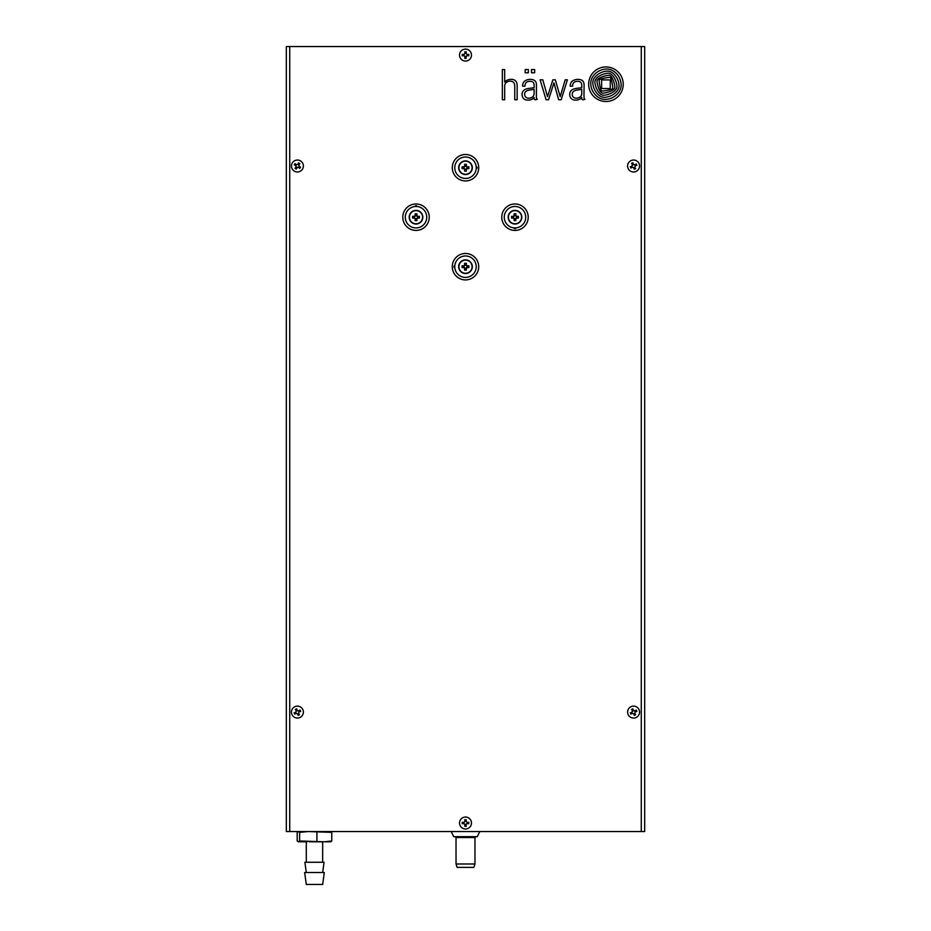 <?xml version="1.0" encoding="UTF-8"?>
<svg xmlns="http://www.w3.org/2000/svg" width="931" height="931" viewBox="0 0 931 931"><rect width="100%" height="100%" fill="white"/><g stroke="black" fill="none" stroke-linecap="round" stroke-linejoin="round"><path stroke-width="1.4" d="M479.791 831.546L477.289 836.666L453.711 836.666L451.209 831.546M601.763 91.005A0.687 0.687 0 0 0 602.066 91.063A14.477 14.477 0 0 0 603.358 90.959A99.035 99.035 0 0 0 605.301 90.691A48.598 48.598 0 0 0 606.581 90.482A41.29 41.29 0 0 0 609.002 89.993A21.238 21.238 0 0 0 611.353 89.283A4.748 4.748 0 0 0 612.191 88.887A1.978 1.978 0 0 0 612.679 88.468L612.784 88.189A7.029 7.029 0 0 0 612.773 87.805A27.08 27.08 0 0 0 612.447 85.035A635.652 635.652 0 0 0 612.051 82.766A21.425 21.425 0 0 0 611.655 80.939A69.72 69.72 0 0 0 611.318 79.694A7.913 7.913 0 0 0 611.073 78.972A15.478 15.478 0 0 0 610.817 78.355A2.805 2.805 0 0 0 610.259 77.541L610.119 77.436A0.698 0.698 0 0 0 609.828 77.378A12.918 12.918 0 0 0 608.525 77.494A4533.97 4533.97 0 0 0 606.581 77.75A34.412 34.412 0 0 0 605.301 77.936A31.631 31.631 0 0 0 600.867 79.03A5.667 5.667 0 0 0 599.517 79.67A1.257 1.257 0 0 0 599.18 79.996L599.098 80.264A13.057 13.057 0 0 0 599.133 80.881A28.174 28.174 0 0 0 599.436 83.406A161.354 161.354 0 0 0 599.925 86.141A22.169 22.169 0 0 0 600.565 88.748A13.255 13.255 0 0 0 601.077 90.086A2.735 2.735 0 0 0 601.624 90.901L601.763 91.005M602.822 93.147A2.106 2.106 0 0 0 602.927 93.147A15.734 15.734 0 0 0 605.301 92.844A30.828 30.828 0 0 0 606.581 92.553A27.802 27.802 0 0 0 609.654 91.599A21.448 21.448 0 0 0 611.073 91.005A16.455 16.455 0 0 0 612.517 90.26A3.736 3.736 0 0 0 612.761 90.098A72.99 72.99 0 0 0 613.471 89.597A3.584 3.584 0 0 0 614.053 89.073A5.167 5.167 0 0 0 614.658 88.259A1.571 1.571 0 0 0 614.867 87.386A18.376 18.376 0 0 0 614.751 85.978A15.49 15.49 0 0 0 614.32 83.743A115.211 115.211 0 0 0 613.762 81.753A13.953 13.953 0 0 0 613.226 80.275A43.559 43.559 0 0 0 612.4 78.413A7.087 7.087 0 0 0 611.935 77.587A16.781 16.781 0 0 0 611.19 76.54A3.445 3.445 0 0 0 610.666 75.993A5.586 5.586 0 0 0 610.119 75.586A1.734 1.734 0 0 0 609.549 75.353A2.642 2.642 0 0 0 608.63 75.306A119.343 119.343 0 0 0 606.581 75.597A13.651 13.651 0 0 0 605.301 75.853A20.028 20.028 0 0 0 603.23 76.493A100.688 100.688 0 0 0 601.275 77.226A11.591 11.591 0 0 0 598.749 78.588A6.948 6.948 0 0 0 597.597 79.635A2.316 2.316 0 0 0 597.015 81.346A22.402 22.402 0 0 0 597.19 82.871A14.896 14.896 0 0 0 597.458 84.232A41.173 41.173 0 0 0 598.296 87.188A18.434 18.434 0 0 0 599.715 90.447A9.089 9.089 0 0 0 600.984 92.204A3.84 3.84 0 0 0 601.775 92.856A1.897 1.897 0 0 0 602.822 93.147M602.485 95.09A4.736 4.736 0 0 0 603.788 95.23A10.672 10.672 0 0 0 605.301 95.078A54.731 54.731 0 0 0 606.581 94.846A11.661 11.661 0 0 0 608.42 94.322A142.559 142.559 0 0 0 610.073 93.694A12.825 12.825 0 0 0 612.179 92.635A44.897 44.897 0 0 0 613.622 91.704A9.159 9.159 0 0 0 615.577 89.911A8.484 8.484 0 0 0 616.392 88.724A4.294 4.294 0 0 0 616.857 87.467A5.214 5.214 0 0 0 616.916 85.675A37.298 37.298 0 0 0 616.683 84.29A19.295 19.295 0 0 0 615.519 80.369A21.285 21.285 0 0 0 614.495 78.239A16.293 16.293 0 0 0 613.587 76.773A14.233 14.233 0 0 0 612.912 75.888A10.916 10.916 0 0 0 612.202 75.108A8.74 8.74 0 0 0 611.05 74.143A5.574 5.574 0 0 0 609.398 73.351A3.875 3.875 0 0 0 608.537 73.212A8.007 8.007 0 0 0 606.581 73.363A34.4 34.4 0 0 0 605.301 73.642A29.792 29.792 0 0 0 602.904 74.317A13.313 13.313 0 0 0 600.739 75.248A27.139 27.139 0 0 0 597.83 77.075A7.506 7.506 0 0 0 594.956 81.404A2.805 2.805 0 0 0 594.886 82.161A12.603 12.603 0 0 0 595.188 84.279A28.931 28.931 0 0 0 596.143 87.526A16.781 16.781 0 0 0 597.981 91.191A14.396 14.396 0 0 0 600.448 94.008A4.923 4.923 0 0 0 602.485 95.09M604.522 97.348A8.239 8.239 0 0 0 605.301 97.313A13.523 13.523 0 0 0 606.581 97.127A20.04 20.04 0 0 0 611.981 95.265A15.978 15.978 0 0 0 616.578 91.692A10.474 10.474 0 0 0 618.684 88.096A7.006 7.006 0 0 0 619.034 85.21A22.705 22.705 0 0 0 618.545 82.149A14.628 14.628 0 0 0 616.822 77.89A28.43 28.43 0 0 0 614.972 75.178A11.056 11.056 0 0 0 609.537 71.396A5.842 5.842 0 0 0 608.397 71.175A10.346 10.346 0 0 0 606.581 71.152A14.931 14.931 0 0 0 605.301 71.315A17.514 17.514 0 0 0 598.202 74.212A15.943 15.943 0 0 0 594.199 78.216A7.599 7.599 0 0 0 592.861 82.056A11.416 11.416 0 0 0 593.07 85.058A20.005 20.005 0 0 0 594.746 89.97A16.455 16.455 0 0 0 597.341 93.752A13.383 13.383 0 0 0 600.192 96.126A8.239 8.239 0 0 0 604.522 97.348M576.289 98.197A4.574 4.574 0 0 1 574.218 97.697A3.421 3.421 0 0 1 572.274 93.961A4.958 4.958 0 0 1 572.495 92.879A2.49 2.49 0 0 1 572.833 92.216A4.632 4.632 0 0 1 573.636 91.354A3.643 3.643 0 0 1 574.404 90.866A12.475 12.475 0 0 1 575.218 90.505A5.249 5.249 0 0 1 576.01 90.26A35.541 35.541 0 0 1 576.836 90.098A24.392 24.392 0 0 1 578.116 89.876L581.77 89.434L581.77 93.042A12.08 12.08 0 0 1 581.724 93.961A5.528 5.528 0 0 1 581.538 94.939A3.701 3.701 0 0 1 580.304 96.812A5.318 5.318 0 0 1 579.396 97.406A6.878 6.878 0 0 1 578.116 97.906A8.344 8.344 0 0 1 576.836 98.162A4.574 4.574 0 0 1 576.289 98.197M575.533 100.117A11.242 11.242 0 0 0 576.836 100.036A9.333 9.333 0 0 0 578.116 99.803A7.204 7.204 0 0 0 581.095 98.186A12.068 12.068 0 0 0 581.782 97.511A8.17 8.17 0 0 0 581.77 98.605A1.618 1.618 0 0 0 581.898 99.152A0.838 0.838 0 0 0 582.294 99.559A1.571 1.571 0 0 0 582.783 99.722A4.096 4.096 0 0 0 583.33 99.757L584.971 99.233A4.376 4.376 0 0 1 584.761 99.128A0.884 0.884 0 0 1 584.633 99.058A1.676 1.676 0 0 1 584.424 98.884A0.745 0.745 0 0 1 584.307 98.733A1.746 1.746 0 0 1 584.109 98.174A5.109 5.109 0 0 1 584.028 97.383L583.97 95.369A0.919 0.919 0 0 1 583.97 95.299L584.098 85.605A15.303 15.303 0 0 0 583.958 83.604A5.353 5.353 0 0 0 583.353 81.73A3.666 3.666 0 0 0 581.817 80.241A7.308 7.308 0 0 0 580.025 79.589A9.764 9.764 0 0 0 576.999 79.403A10.66 10.66 0 0 0 573.647 80.287A5.749 5.749 0 0 0 570.61 83.569A6.622 6.622 0 0 0 570.226 86.164L572.623 86.164A10.288 10.288 0 0 1 572.681 85.175A5.633 5.633 0 0 1 572.891 84.139A3.98 3.98 0 0 1 573.531 82.894A3.293 3.293 0 0 1 574.532 82.021A5.097 5.097 0 0 1 576.498 81.393A10.462 10.462 0 0 1 578.547 81.381A4.178 4.178 0 0 1 580.188 81.881A2.618 2.618 0 0 1 581.142 82.778A3.398 3.398 0 0 1 581.549 83.72A5.842 5.842 0 0 1 581.735 84.919A34.203 34.203 0 0 1 581.77 85.885L581.77 87.758L578.116 88.177A45.363 45.363 0 0 0 576.836 88.34A25.847 25.847 0 0 0 574.741 88.736A9.671 9.671 0 0 0 573.147 89.248A6.04 6.04 0 0 0 571.762 90.063A5.4 5.4 0 0 0 569.76 93.554A6.901 6.901 0 0 0 569.819 95.625A6.075 6.075 0 0 0 570.575 97.662A4.876 4.876 0 0 0 573.484 99.873A7.332 7.332 0 0 0 574.927 100.094A11.242 11.242 0 0 0 575.533 100.117M605.941 66.939A17.282 17.282 0 0 0 588.66 84.221A17.282 17.282 0 0 0 605.941 101.502A17.282 17.282 0 0 0 623.223 84.221A17.282 17.282 0 0 0 605.941 66.939M598.063 97.161A12.417 12.417 0 0 0 605.301 99.408A14.57 14.57 0 0 0 606.581 99.338A16.653 16.653 0 0 0 612.61 97.557A18.015 18.015 0 0 0 617.311 94.054A14.105 14.105 0 0 0 620.593 88.561A11.754 11.754 0 0 0 621.058 83.546A19.027 19.027 0 0 0 619.441 77.89A16.002 16.002 0 0 0 611.283 69.93A11.044 11.044 0 0 0 606.581 69.034A20.145 20.145 0 0 0 605.301 69.115A16.514 16.514 0 0 0 600.623 70.267A17.619 17.619 0 0 0 596.759 72.443A16.351 16.351 0 0 0 592.43 77.261A12.173 12.173 0 0 0 590.766 84.151A16.991 16.991 0 0 0 598.063 97.161M527.9 100.117A8.763 8.763 0 0 1 526.457 100.001A5.435 5.435 0 0 1 525.235 99.664A4.69 4.69 0 0 1 522.559 96.905A6.82 6.82 0 0 1 522.082 94.881A6.063 6.063 0 0 1 522.628 91.913A5.214 5.214 0 0 1 524.49 89.795A7.506 7.506 0 0 1 526.899 88.782A32.178 32.178 0 0 1 529.204 88.352A34.971 34.971 0 0 1 530.484 88.177L534.138 87.758L534.138 85.885A13.278 13.278 0 0 0 534.091 84.721A5.947 5.947 0 0 0 533.859 83.522A2.851 2.851 0 0 0 531.834 81.567A6.761 6.761 0 0 0 530.181 81.323A8.53 8.53 0 0 0 528.11 81.532A4.061 4.061 0 0 0 526.062 82.708A3.235 3.235 0 0 0 525.328 83.93A7.076 7.076 0 0 0 524.979 86.164L522.594 86.164A6.668 6.668 0 0 1 522.966 83.569A5.598 5.598 0 0 1 525.072 80.846A7.983 7.983 0 0 1 528.377 79.531A16.607 16.607 0 0 1 529.972 79.368A6.598 6.598 0 0 1 530.961 79.391A55.22 55.22 0 0 1 531.682 79.461A5.377 5.377 0 0 1 532.392 79.589A21.809 21.809 0 0 1 533.079 79.763A4.515 4.515 0 0 1 533.894 80.078A6.261 6.261 0 0 1 534.731 80.59A2.805 2.805 0 0 1 535.313 81.16A6.726 6.726 0 0 1 535.79 81.87A2.805 2.805 0 0 1 536.058 82.487A24.136 24.136 0 0 1 536.233 83.115A3.631 3.631 0 0 1 536.349 83.755A150.485 150.485 0 0 1 536.431 84.861A9.938 9.938 0 0 1 536.454 85.931L536.384 97.138A9.252 9.252 0 0 0 536.419 97.813A3.48 3.48 0 0 0 536.535 98.407A1.164 1.164 0 0 0 537.338 99.233L535.697 99.757A2.735 2.735 0 0 1 535.034 99.698A1.525 1.525 0 0 1 534.58 99.524A0.698 0.698 0 0 1 534.347 99.291A1.303 1.303 0 0 1 534.161 98.802A3.445 3.445 0 0 1 534.115 98.139L534.138 97.511A8.228 8.228 0 0 1 532.916 98.639A6.831 6.831 0 0 1 530.484 99.803A8.961 8.961 0 0 1 529.204 100.036A12.894 12.894 0 0 1 527.9 100.117M527.307 97.999A5.353 5.353 0 0 0 529.204 98.162A7.157 7.157 0 0 0 530.484 97.93A6.203 6.203 0 0 0 532.52 96.929A3.933 3.933 0 0 0 533.905 94.939A6.168 6.168 0 0 0 534.068 94.101A8.344 8.344 0 0 0 534.138 93.042L534.138 89.446A28.814 28.814 0 0 0 532.299 89.632L530.484 89.876A31.363 31.363 0 0 0 529.204 90.074A10.253 10.253 0 0 0 527.377 90.586A5.388 5.388 0 0 0 526.178 91.215A3.829 3.829 0 0 0 525.072 92.425A3.049 3.049 0 0 0 524.712 93.391A4.969 4.969 0 0 0 524.642 94.718A3.852 3.852 0 0 0 527.307 97.999M453.956 266.953A0.85 0.85 0 0 0 454.77 267.546L454.77 265.835A0.85 0.85 0 0 0 454.782 265.835L454.805 265.835A0.85 0.85 0 0 0 453.921 266.697M465.5 253.465A13.22 13.22 0 0 1 478.72 266.685A13.22 13.22 0 0 1 465.5 279.917A13.22 13.22 0 0 1 452.28 266.685A13.22 13.22 0 0 1 465.5 253.465M454.805 265.835A10.73 10.73 0 0 1 465.5 255.967A10.73 10.73 0 0 1 476.23 266.685A10.73 10.73 0 0 1 465.5 277.415A10.73 10.73 0 0 1 454.805 267.546L454.77 267.546A0.85 0.85 0 0 0 454.805 267.546M515.25 228.735A0.85 0.85 0 0 0 515.844 227.932L514.133 227.932A0.85 0.85 0 0 0 514.133 227.92L514.133 227.897A0.85 0.85 0 0 0 514.529 228.654M501.762 217.202A13.22 13.22 0 0 1 514.994 203.982A13.22 13.22 0 0 1 528.214 217.202A13.22 13.22 0 0 1 514.994 230.423A13.22 13.22 0 0 1 501.762 217.202M514.133 227.897A10.73 10.73 0 0 1 504.265 217.202A10.73 10.73 0 0 1 514.994 206.473A10.73 10.73 0 0 1 525.712 217.202A10.73 10.73 0 0 1 515.844 227.897L515.844 227.932A0.85 0.85 0 0 0 515.844 227.897M476.207 168.569A0.85 0.85 0 0 0 476.218 168.569L476.195 168.569A0.85 0.85 0 0 0 477.079 167.708A0.85 0.85 0 0 0 476.23 166.858L476.23 168.569A10.73 10.73 0 0 1 465.5 178.438A10.73 10.73 0 0 1 454.77 167.708A10.73 10.73 0 0 1 465.5 156.99A10.73 10.73 0 0 1 476.195 166.858L476.23 166.858A0.85 0.85 0 0 0 476.195 166.858M465.5 180.94A13.22 13.22 0 0 1 452.28 167.708A13.22 13.22 0 0 1 465.5 154.488A13.22 13.22 0 0 1 478.72 167.708A13.22 13.22 0 0 1 465.5 180.94M416.867 206.496A0.85 0.85 0 0 0 416.867 206.484A10.73 10.73 0 0 1 426.735 217.202A10.73 10.73 0 0 1 416.006 227.932A10.73 10.73 0 0 1 405.288 217.202A10.73 10.73 0 0 1 415.156 206.507L416.867 206.507M416.867 206.473A0.85 0.85 0 0 0 416.273 205.658M415.75 205.658A0.85 0.85 0 0 0 415.156 206.473M429.238 217.202A13.22 13.22 0 0 1 416.006 230.423A13.22 13.22 0 0 1 402.786 217.202A13.22 13.22 0 0 1 416.006 203.982A13.22 13.22 0 0 1 429.238 217.202M525.189 69.546L525.189 72.781L528.342 72.781L528.342 69.546L525.189 69.546M531.496 69.546L531.496 72.781L534.662 72.781L534.662 69.546L531.496 69.546M547.521 96.696L542.796 79.81L540.12 79.81L546.078 99.757L548.557 99.757L553.957 82.894L558.67 99.757L561.184 99.757L567.386 79.81L565.187 79.81L560.194 96.673L555.307 79.81L552.874 79.81L547.521 96.696M641.273 46.55L289.727 46.55L289.727 831.546L641.273 831.546L641.273 46.55L644.683 46.55L644.683 831.546L641.273 831.546M506.58 80.532A5.423 5.423 0 0 1 507.663 79.985A11.486 11.486 0 0 1 510.572 79.344A7.215 7.215 0 0 1 513.505 79.682A5.551 5.551 0 0 1 515.693 81.055A4.061 4.061 0 0 1 516.565 82.37A7.855 7.855 0 0 1 516.926 83.499A5.97 5.97 0 0 1 517.077 84.477A54.056 54.056 0 0 1 517.147 85.594A12.755 12.755 0 0 1 517.159 86.222L517.159 99.757L514.762 99.757L514.762 86.222A10.578 10.578 0 0 0 514.61 84.686A5.563 5.563 0 0 0 514.226 83.383A3.27 3.27 0 0 0 512.969 81.916A4.294 4.294 0 0 0 510.875 81.195A7.902 7.902 0 0 0 510.165 81.16A6.261 6.261 0 0 0 508.454 81.416A8.228 8.228 0 0 0 507.488 81.765A5.016 5.016 0 0 0 505.894 82.859A3.305 3.305 0 0 0 505.44 83.406A6.808 6.808 0 0 0 505.184 83.837A2.735 2.735 0 0 0 504.998 84.267A6.517 6.517 0 0 0 504.835 84.791A3.468 3.468 0 0 0 504.753 85.315A37.624 37.624 0 0 0 504.707 85.815A6.692 6.692 0 0 0 504.683 86.35L504.683 99.757L502.333 99.757L502.333 69.546L504.683 69.546L504.683 81.998A6.529 6.529 0 0 1 505.708 81.113A28.652 28.652 0 0 1 506.58 80.532M289.727 831.546L286.317 831.546L286.317 46.55L289.727 46.55M601.624 88.526L601.624 79.915L610.259 79.915L610.259 88.526L601.624 88.526M311.338 884.45L322.661 884.45L324.291 872.51L304.658 872.51L306.287 884.45L311.338 884.45M306.287 872.51L304.891 862.269L324.058 862.269L322.661 872.51L324.058 862.269M298.397 841.787L297.187 840.972L297.187 832.361L298.397 831.546L299.619 832.361L308.266 831.546L331.762 832.361L330.552 831.546L331.762 832.361L331.762 840.972L324.337 841.787L299.619 840.972L298.257 841.787M309.336 841.787L323.418 841.787M298.548 841.787L307.183 841.787M303.681 841.787L306.299 841.787L303.681 841.787M330.714 841.787L331.762 840.972L330.552 841.787L325.268 841.787L330.68 841.787M316.912 840.972L316.912 832.361M299.619 840.972L299.619 832.361M302.412 169.267A5.97 5.97 0 0 0 300.678 161.005A5.97 5.97 0 0 0 292.404 162.739A5.97 5.97 0 0 0 294.138 171.001A5.97 5.97 0 0 0 302.412 169.267M295.08 163.588A9.997 1.047 123.2 0 0 294.673 164.217A9.997 1.047 123.2 0 0 294.254 164.857A10.183 1.059 19.1 0 0 295.476 165.311A10.229 1.071 63.2 0 0 295.965 166.312A10.229 1.071 93.2 0 0 295.918 167.417A10.183 1.059 137.2 0 0 294.987 168.325A9.997 1.047 33.2 0 0 296.256 169.151A10.183 1.059 -70.9 0 0 296.721 167.941A10.229 1.071 -26.8 0 0 297.711 167.44A10.229 1.071 3.2 0 0 298.816 167.499A10.183 1.059 47.2 0 0 299.735 168.43A9.997 1.047 -56.8 0 0 300.143 167.801A9.997 1.047 -56.8 0 0 300.562 167.161A10.183 1.059 -160.9 0 0 299.34 166.696A10.229 1.071 -116.8 0 0 298.851 165.706A10.229 1.071 -86.8 0 0 298.898 164.601A10.183 1.059 -42.8 0 0 299.829 163.681A9.997 1.047 -146.8 0 0 298.56 162.855A10.183 1.059 109.1 0 0 298.095 164.077A10.229 1.071 153.2 0 0 297.105 164.566A10.229 1.071 -176.8 0 0 296 164.519A10.183 1.059 -132.8 0 0 295.08 163.588L296 164.519M295.895 164.74L298.281 164.24L298.665 163.146L299.514 163.705L298.676 164.496L299.34 166.696M299.177 166.882L300.562 167.161M300.259 167.266L299.735 168.43M299.701 168.115L298.816 167.499M298.921 167.266L297.711 167.44M297.664 167.196L296.721 167.941M296.535 167.778L296.256 169.151M296.151 168.86L294.987 168.325M295.302 168.302L295.918 167.417M296.139 167.522L295.965 166.312M296.209 166.253L295.476 165.311M295.639 165.124L294.254 164.857M294.557 164.752L295.115 163.891M628.169 168.523A5.97 5.97 0 0 0 636.106 171.42A5.97 5.97 0 0 0 639.015 163.495A5.97 5.97 0 0 0 631.078 160.586A5.97 5.97 0 0 0 628.169 168.523M636.874 165.322A9.997 1.047 -114.9 0 0 636.56 164.636A9.997 1.047 -114.9 0 0 636.234 163.949A10.183 1.059 141.1 0 0 635.198 164.74A10.229 1.071 -174.9 0 0 634.092 164.624A10.229 1.071 -144.9 0 0 633.185 163.996A10.183 1.059 -100.8 0 0 632.905 162.727A9.997 1.047 155.1 0 0 631.532 163.356A10.183 1.059 51.1 0 0 632.324 164.403A10.229 1.071 95.1 0 0 632.207 165.497A10.229 1.071 125.1 0 0 631.579 166.416A10.183 1.059 169.2 0 0 630.31 166.696A9.997 1.047 65.1 0 0 630.624 167.382A9.997 1.047 65.1 0 0 630.939 168.069A10.183 1.059 -38.9 0 0 631.986 167.277A10.229 1.071 5.1 0 0 633.092 167.382A10.229 1.071 35.1 0 0 633.999 168.011A10.183 1.059 79.2 0 0 634.279 169.291A9.997 1.047 -24.9 0 0 635.652 168.651A10.183 1.059 -128.9 0 0 634.861 167.615A10.229 1.071 -84.9 0 0 634.977 166.509A10.229 1.071 -54.9 0 0 635.605 165.602A10.183 1.059 -10.8 0 0 636.874 165.322L635.605 165.602M635.466 165.392L634.628 167.685L635.349 168.581L634.418 169.011L634.209 167.883L631.986 167.277M631.916 167.045L630.939 168.069M631.02 167.766L630.31 166.696M630.59 166.835L631.579 166.416M631.718 166.626L632.207 165.497M632.44 165.59L632.324 164.403M632.556 164.321L631.532 163.356M631.835 163.425L632.905 162.727M632.766 162.995L633.185 163.996M632.975 164.135L634.092 164.624M634.011 164.857L635.198 164.74M635.268 164.973L636.234 163.949M636.164 164.252L636.595 165.171M291.985 714.601A5.97 5.97 0 0 0 299.922 717.51A5.97 5.97 0 0 0 302.831 709.585A5.97 5.97 0 0 0 294.894 706.676A5.97 5.97 0 0 0 291.985 714.601M300.69 711.4A9.997 1.047 -114.9 0 0 300.376 710.714A9.997 1.047 -114.9 0 0 300.061 710.027A10.183 1.059 141.1 0 0 299.014 710.818A10.229 1.071 -174.9 0 0 297.908 710.714A10.229 1.071 -144.9 0 0 297.001 710.085A10.183 1.059 -100.8 0 0 296.721 708.805A9.997 1.047 155.1 0 0 295.348 709.445A10.183 1.059 51.1 0 0 296.139 710.481A10.229 1.071 95.1 0 0 296.023 711.587A10.229 1.071 125.1 0 0 295.395 712.494A10.183 1.059 169.2 0 0 294.126 712.785A9.997 1.047 65.1 0 0 294.44 713.472A9.997 1.047 65.1 0 0 294.766 714.147A10.183 1.059 -38.9 0 0 295.802 713.367A10.229 1.071 5.1 0 0 296.908 713.472A10.229 1.071 35.1 0 0 297.815 714.1A10.183 1.059 79.2 0 0 298.095 715.38A9.997 1.047 -24.9 0 0 299.468 714.74A10.183 1.059 -128.9 0 0 298.676 713.705A10.229 1.071 -84.9 0 0 298.793 712.599A10.229 1.071 -54.9 0 0 299.421 711.68A10.183 1.059 -10.8 0 0 300.69 711.4L299.421 711.68M299.282 711.482L298.444 713.774L299.165 714.671L298.234 715.101L298.025 713.961L295.802 713.367M295.732 713.123L294.766 714.147M294.836 713.844L294.126 712.785M294.405 712.925L295.395 712.494M295.534 712.704L296.023 711.587M296.256 711.668L296.139 710.481M296.372 710.411L295.348 709.445M295.651 709.515L296.721 708.805M296.582 709.085L297.001 710.085M296.791 710.213L297.908 710.714M297.827 710.947L299.014 710.818M299.084 711.063L300.061 710.027M299.98 710.33L300.41 711.261M628.169 714.601A5.97 5.97 0 0 0 636.106 717.51A5.97 5.97 0 0 0 639.015 709.585A5.97 5.97 0 0 0 631.078 706.676A5.97 5.97 0 0 0 628.169 714.601M636.874 711.4A9.997 1.047 -114.9 0 0 636.56 710.714A9.997 1.047 -114.9 0 0 636.234 710.027A10.183 1.059 141.1 0 0 635.198 710.818A10.229 1.071 -174.9 0 0 634.092 710.714A10.229 1.071 -144.9 0 0 633.185 710.085A10.183 1.059 -100.8 0 0 632.905 708.805A9.997 1.047 155.1 0 0 631.532 709.445A10.183 1.059 51.1 0 0 632.324 710.481A10.229 1.071 95.1 0 0 632.207 711.587A10.229 1.071 125.1 0 0 631.579 712.494A10.183 1.059 169.2 0 0 630.31 712.785A9.997 1.047 65.1 0 0 630.624 713.472A9.997 1.047 65.1 0 0 630.939 714.147A10.183 1.059 -38.9 0 0 631.986 713.367A10.229 1.071 5.1 0 0 633.092 713.472A10.229 1.071 35.1 0 0 633.999 714.1A10.183 1.059 79.2 0 0 634.279 715.38A9.997 1.047 -24.9 0 0 635.652 714.74A10.183 1.059 -128.9 0 0 634.861 713.705A10.229 1.071 -84.9 0 0 634.977 712.599A10.229 1.071 -54.9 0 0 635.605 711.68A10.183 1.059 -10.8 0 0 636.874 711.4L635.605 711.68M635.466 711.482L634.628 713.774L635.349 714.671L634.418 715.101L634.209 713.961L631.986 713.367M631.916 713.123L630.939 714.147M631.02 713.844L630.31 712.785M630.59 712.925L631.579 712.494M631.718 712.704L632.207 711.587M632.44 711.668L632.324 710.481M632.556 710.411L631.532 709.445M631.835 709.515L632.905 708.805M632.766 709.085L633.185 710.085M632.975 710.213L634.092 710.714M634.011 710.947L635.198 710.818M635.268 711.063L636.234 710.027M636.164 710.33L636.595 711.261M471.47 823.016A5.97 5.97 0 0 0 465.5 817.046A5.97 5.97 0 0 0 459.53 823.016A5.97 5.97 0 0 0 465.5 828.986A5.97 5.97 0 0 0 471.47 823.016M462.23 822.259A9.997 1.047 90 0 0 462.23 823.016A9.997 1.047 90 0 0 462.23 823.772A10.183 1.059 -14 0 0 463.51 823.493A10.229 1.071 30 0 0 464.464 824.051A10.229 1.071 60 0 0 465.023 825.006A10.183 1.059 104 0 0 464.744 826.286A9.997 1.047 -0 0 0 466.256 826.286A10.183 1.059 -104 0 0 465.977 825.006A10.229 1.071 -60 0 0 466.536 824.051A10.229 1.071 -30 0 0 467.49 823.493A10.183 1.059 14 0 0 468.77 823.772A9.997 1.047 -90 0 0 468.77 823.016A9.997 1.047 -90 0 0 468.77 822.259A10.183 1.059 166 0 0 467.49 822.538A10.229 1.071 -150 0 0 466.536 821.98A10.229 1.071 -120 0 0 465.977 821.026A10.183 1.059 -76 0 0 466.256 819.745A9.997 1.047 180 0 0 464.744 819.745A10.183 1.059 76 0 0 465.023 821.026A10.229 1.071 120 0 0 464.464 821.98A10.229 1.071 150 0 0 463.51 822.538A10.183 1.059 -166 0 0 462.23 822.259L463.51 822.538M463.545 822.783L465.267 821.061L464.988 819.943L466.012 819.943L465.733 821.061L467.49 822.538M467.455 822.783L468.77 822.259M468.572 822.504L468.77 823.772M468.572 823.528L467.49 823.493M467.455 823.248L466.536 824.051M466.361 823.877L465.977 825.006M465.733 824.971L466.256 826.286M466.012 826.088L464.744 826.286M464.988 826.088L465.023 825.006M465.267 824.971L464.464 824.051M464.639 823.877L463.51 823.493M463.545 823.248L462.23 823.772M462.428 823.528L462.428 822.504M471.47 55.08A5.97 5.97 0 0 0 465.5 49.11A5.97 5.97 0 0 0 459.53 55.08A5.97 5.97 0 0 0 465.5 61.05A5.97 5.97 0 0 0 471.47 55.08M462.23 54.324A9.997 1.047 90 0 0 462.23 55.08A9.997 1.047 90 0 0 462.23 55.837A10.183 1.059 -14 0 0 463.51 55.557A10.229 1.071 30 0 0 464.464 56.116A10.229 1.071 60 0 0 465.023 57.07A10.183 1.059 104 0 0 464.744 58.35A9.997 1.047 -0 0 0 466.256 58.35A10.183 1.059 -104 0 0 465.977 57.07A10.229 1.071 -60 0 0 466.536 56.116A10.229 1.071 -30 0 0 467.49 55.557A10.183 1.059 14 0 0 468.77 55.837A9.997 1.047 -90 0 0 468.77 55.08A9.997 1.047 -90 0 0 468.77 54.324A10.183 1.059 166 0 0 467.49 54.603A10.229 1.071 -150 0 0 466.536 54.045A10.229 1.071 -120 0 0 465.977 53.09A10.183 1.059 -76 0 0 466.256 51.81A9.997 1.047 180 0 0 464.744 51.81A10.183 1.059 76 0 0 465.023 53.09A10.229 1.071 120 0 0 464.464 54.045A10.229 1.071 150 0 0 463.51 54.603A10.183 1.059 -166 0 0 462.23 54.324L463.51 54.603M463.545 54.848L465.267 53.125L464.988 52.008L466.012 52.008L465.733 53.125L467.49 54.603M467.455 54.848L468.77 54.324M468.572 54.568L468.77 55.837M468.572 55.592L467.49 55.557M467.455 55.313L466.536 56.116M466.361 55.941L465.977 57.07M465.733 57.047L466.256 58.35M466.012 58.164L464.744 58.35M464.988 58.164L465.023 57.07M465.267 57.047L464.464 56.116M464.639 55.941L463.51 55.557M463.545 55.313L462.23 55.837M462.428 55.592L462.428 54.568M466.978 265.812L466.652 265.812A1.455 1.455 0 0 0 464.348 265.812A1.455 1.455 0 0 0 466.384 267.849A1.455 1.455 0 0 0 466.652 267.569L468.887 267.569A10.963 4.888 90 0 0 468.898 266.685A10.963 4.888 90 0 0 468.887 265.812L466.978 265.812A1.722 1.722 0 0 0 466.384 265.207L466.384 263.298A10.963 4.888 0 0 0 464.616 263.298L464.616 265.207A1.722 1.722 0 0 0 464.022 265.812L462.113 265.812A10.963 4.888 -90 0 0 462.102 266.685A10.963 4.888 -90 0 0 462.113 267.569L464.022 267.569A1.722 1.722 0 0 0 464.616 268.175L464.616 270.083A10.963 4.888 180 0 0 466.384 270.083L466.384 268.175A1.722 1.722 0 0 0 466.978 267.569M465.5 273.516A6.831 6.831 0 0 0 472.331 266.685A6.831 6.831 0 0 0 465.5 259.865A6.831 6.831 0 0 0 458.669 266.685A6.831 6.831 0 0 0 465.5 273.516A6.831 6.831 0 0 1 458.669 266.685A6.831 6.831 0 0 1 465.5 259.865M472.075 266.685A6.575 6.575 0 0 0 465.5 260.11A6.575 6.575 0 0 0 458.925 266.685A6.575 6.575 0 0 0 465.5 273.272A6.575 6.575 0 0 0 472.075 266.685M463.824 265.812L463.824 267.569M466.384 265.009L464.616 265.009M466.652 267.569A1.455 1.455 0 0 0 466.652 265.812M467.176 267.569L467.176 265.812M464.616 268.372L466.384 268.372M417.495 216.318L417.169 216.318A1.455 1.455 0 0 0 414.854 216.318A1.455 1.455 0 0 0 416.89 218.354A1.455 1.455 0 0 0 417.169 218.075L419.392 218.075A10.963 4.888 90 0 0 419.416 217.202A10.963 4.888 90 0 0 419.392 216.318L417.495 216.318A1.722 1.722 0 0 0 416.89 215.724L416.89 213.816A10.963 4.888 0 0 0 415.133 213.816L415.133 215.724A1.722 1.722 0 0 0 414.528 216.318L412.619 216.318A10.963 4.888 -90 0 0 412.608 217.202A10.963 4.888 -90 0 0 412.619 218.075L414.528 218.075A1.722 1.722 0 0 0 415.133 218.68L415.133 220.589A10.963 4.888 180 0 0 416.89 220.589L416.89 218.68A1.722 1.722 0 0 0 417.495 218.075M416.006 224.034A6.831 6.831 0 0 0 422.837 217.202A6.831 6.831 0 0 0 416.006 210.371A6.831 6.831 0 0 0 409.186 217.202A6.831 6.831 0 0 0 416.006 224.034A6.831 6.831 0 0 1 409.186 217.202A6.831 6.831 0 0 1 416.006 210.371M422.593 217.202A6.575 6.575 0 0 0 416.006 210.627A6.575 6.575 0 0 0 409.431 217.202A6.575 6.575 0 0 0 416.006 223.777A6.575 6.575 0 0 0 422.593 217.202M414.33 216.318L414.33 218.075M416.89 215.526L415.133 215.526M417.169 218.075A1.455 1.455 0 0 0 417.169 216.318M417.693 218.075L417.693 216.318M415.133 218.878L416.89 218.878M466.978 166.835L466.652 166.835A1.455 1.455 0 0 0 464.348 166.835A1.455 1.455 0 0 0 466.384 168.872A1.455 1.455 0 0 0 466.652 168.592L468.887 168.592A10.963 4.888 90 0 0 468.898 167.708A10.963 4.888 90 0 0 468.887 166.835L466.978 166.835A1.722 1.722 0 0 0 466.384 166.23L466.384 164.321A10.963 4.888 0 0 0 464.616 164.321L464.616 166.23A1.722 1.722 0 0 0 464.022 166.835L462.113 166.835A10.963 4.888 -90 0 0 462.102 167.708A10.963 4.888 -90 0 0 462.113 168.592L464.022 168.592A1.722 1.722 0 0 0 464.616 169.198L464.616 171.095A10.963 4.888 180 0 0 466.384 171.095L466.384 169.198A1.722 1.722 0 0 0 466.978 168.592M465.5 174.539A6.831 6.831 0 0 0 472.331 167.708A6.831 6.831 0 0 0 465.5 160.888A6.831 6.831 0 0 0 458.669 167.708A6.831 6.831 0 0 0 465.5 174.539A6.831 6.831 0 0 1 458.669 167.708A6.831 6.831 0 0 1 465.5 160.888M472.075 167.708A6.575 6.575 0 0 0 465.5 161.133A6.575 6.575 0 0 0 458.925 167.708A6.575 6.575 0 0 0 465.5 174.283A6.575 6.575 0 0 0 472.075 167.708M463.824 166.835L463.824 168.592M466.384 166.032L464.616 166.032M466.652 168.592A1.455 1.455 0 0 0 466.652 166.835M467.176 168.592L467.176 166.835M464.616 169.395L466.384 169.395M516.472 216.318L516.146 216.318A1.455 1.455 0 0 0 513.831 216.318A1.455 1.455 0 0 0 515.867 218.354A1.455 1.455 0 0 0 516.146 218.075L518.381 218.075A10.963 4.888 90 0 0 518.392 217.202A10.963 4.888 90 0 0 518.381 216.318L516.472 216.318A1.722 1.722 0 0 0 515.867 215.724L515.867 213.816A10.963 4.888 0 0 0 514.11 213.816L514.11 215.724A1.722 1.722 0 0 0 513.505 216.318L511.608 216.318A10.963 4.888 -90 0 0 511.585 217.202A10.963 4.888 -90 0 0 511.608 218.075L513.505 218.075A1.722 1.722 0 0 0 514.11 218.68L514.11 220.589A10.963 4.888 180 0 0 515.867 220.589L515.867 218.68A1.722 1.722 0 0 0 516.472 218.075M514.994 224.034A6.831 6.831 0 0 0 521.814 217.202A6.831 6.831 0 0 0 514.994 210.371A6.831 6.831 0 0 0 508.163 217.202A6.831 6.831 0 0 0 514.994 224.034A6.831 6.831 0 0 1 508.163 217.202A6.831 6.831 0 0 1 514.994 210.371M521.569 217.202A6.575 6.575 0 0 0 514.994 210.627A6.575 6.575 0 0 0 508.407 217.202A6.575 6.575 0 0 0 514.994 223.777A6.575 6.575 0 0 0 521.569 217.202M513.307 216.318L513.307 218.075M515.867 215.526L514.11 215.526M516.146 218.075A1.455 1.455 0 0 0 516.146 216.318M516.67 218.075L516.67 216.318M514.11 218.878L515.867 218.878M456.027 863.991L474.973 863.991L473.867 867.401L457.133 867.401L456.027 863.991L456.027 837.539L474.973 837.539L475.846 836.666M322.661 862.269L322.661 841.787M306.287 862.269L306.287 841.787M474.973 863.991L474.973 837.539M456.027 837.539L455.154 836.666"/></g></svg>
